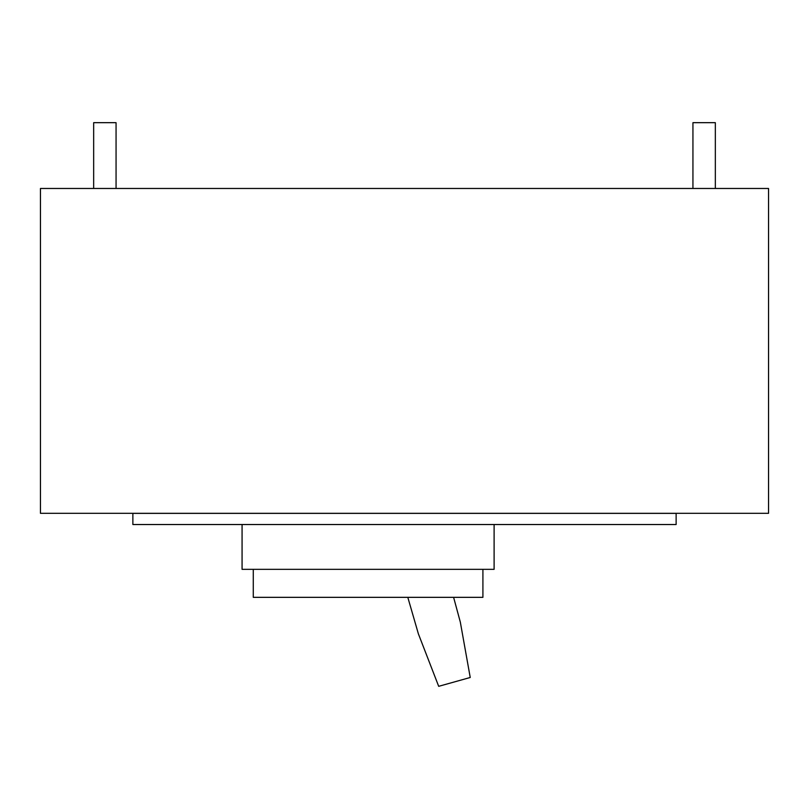 <?xml version="1.0" encoding="UTF-8"?>
<svg xmlns="http://www.w3.org/2000/svg" width="809" height="809" viewBox="0 0 809 809"><rect width="100%" height="100%" fill="white"/><g stroke="black" fill="none" stroke-linecap="round" stroke-linejoin="round"><path stroke-width="1.21" d="M132.868 513.321L132.868 524.525L676.132 524.525L676.132 513.321M40.45 513.321L768.55 513.321L768.55 188.477L40.45 188.477L40.45 513.321M132.868 513.381L676.132 513.381M494.107 524.525L494.107 569.334L242.073 569.334L242.073 524.525M482.912 569.334L482.912 597.335L253.278 597.335L253.278 569.334M453.606 597.335L460.321 622.101L470.231 677.487L438.69 686.325L418.384 633.851L407.807 597.335M715.338 188.477L715.338 122.675L692.939 122.675L692.939 188.477M116.061 188.477L116.061 122.675L93.662 122.675L93.662 188.477"/></g></svg>
